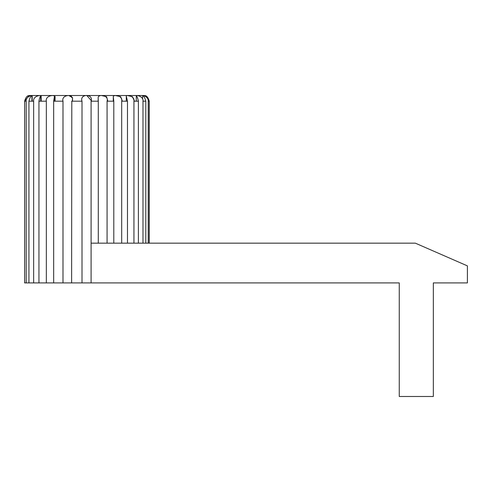 <?xml version="1.0" encoding="UTF-8"?>
<svg xmlns="http://www.w3.org/2000/svg" width="492" height="492" viewBox="0 0 492 492"><rect width="100%" height="100%" fill="white"/><g stroke="black" fill="none" stroke-linecap="round" stroke-linejoin="round"><path stroke-width="0.74" d="M98.289 243.159L98.289 101.192L91.088 101.192C93.714 93.566 79.409 93.609 82.004 101.192L82.004 282.912L91.088 282.912L91.088 101.192M98.179 101.192L98.179 97.988L98.289 101.192M113.8 243.159L113.8 101.192L107.078 101.192C109.101 94.851 97.539 93.837 98.179 97.988M113.283 101.192L113.283 96.77L113.8 101.192M127.477 243.159L127.477 101.192L121.69 101.192C123.135 95.337 113.043 94.347 113.283 96.77M126.284 101.192L126.284 96.131L127.477 101.192M138.393 243.159L138.393 101.192L133.941 101.192C134.962 95.799 126.118 94.673 126.284 96.131M136.29 101.192L136.29 95.811C137.09 96.457 137.791 98.246 138.393 101.192M145.804 243.159L145.804 101.192L142.981 101.192C143.713 96.327 136.136 94.858 136.29 95.811M142.625 99.095L142.625 95.669C143.805 95.897 144.869 97.742 145.804 101.192M101.955 95.632L106.61 96.709L107.797 101.192M115.884 95.632L120.669 96.69L122.33 101.192M127.945 95.632L132.471 96.715L134.439 101.192M149.199 243.159L149.199 101.192L148.209 101.192C148.725 96.906 142.502 94.993 142.625 95.669M144.851 96.094L144.851 95.626C146.45 95.43 147.895 97.281 149.199 101.192M91.85 101.192L86.93 95.632M72.367 101.192L72.533 97.668L72.533 101.192M72.533 97.668L69.009 95.632M55.067 96.463L55.067 101.192M41.162 95.909L41.162 101.192M32.183 95.688L32.183 101.192M24.655 101.192L28.991 95.632C27.214 95.553 25.75 97.404 24.6 101.192L24.6 282.912L28.936 282.912L28.936 101.192C29.815 97.816 30.818 95.977 31.943 95.682L31.943 101.192M149.254 243.159L149.254 101.192C148.117 97.41 146.653 95.559 144.863 95.632L144.851 95.626A5.676 5.676 0 0 0 143.713 95.516L30.141 95.516A5.676 5.676 0 0 0 28.991 95.632L29.003 96.352M28.936 282.912L38.948 282.912L38.948 101.192C39.452 98.437 40.036 96.672 40.713 95.897L40.713 101.192M38.948 282.912L53.659 282.912L53.659 101.192L54.446 96.432L54.446 101.192M53.659 282.912L71.623 282.912L71.801 101.192M30.141 95.516L143.713 95.516M26.181 282.912L26.181 101.192C25.639 96.813 32.072 94.968 31.943 95.682M33.653 282.912L33.653 101.192C32.829 96.131 40.873 94.808 40.713 95.897M46.34 282.912L46.34 101.192C45.104 95.534 54.643 94.519 54.446 96.432M63.001 282.912L63.001 101.192C61.143 94.987 72.281 93.978 71.801 97.607M107.078 101.192L107.078 243.159M121.69 101.192L121.69 243.159M133.941 101.192L133.941 243.159M142.981 101.192L142.981 243.159M148.209 101.192L148.209 243.159M91.088 243.159L415.353 243.159L467.4 265.877L467.4 282.912L433.329 282.912L433.329 396.484L399.258 396.484L399.258 282.912L91.088 282.912M71.623 282.912L82.004 282.912M26.181 101.192L24.6 101.192M33.653 101.192L28.936 101.192M46.34 101.192L38.948 101.192M63.001 101.192L53.659 101.192M82.004 101.192L71.623 101.192"/></g></svg>
